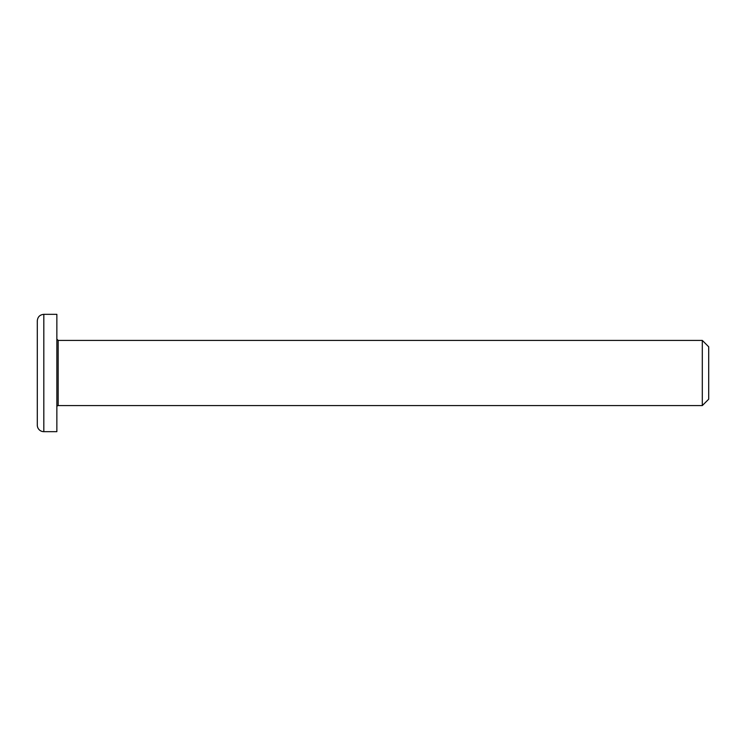 <?xml version="1.0" encoding="UTF-8"?>
<svg xmlns="http://www.w3.org/2000/svg" width="746" height="746" viewBox="0 0 746 746"><rect width="100%" height="100%" fill="white"/><g stroke="black" fill="none" stroke-linecap="round" stroke-linejoin="round"><path stroke-width="1.12" d="M56.855 406.896A1.305 1.305 0 0 1 58.16 405.591L58.16 340.409L56.855 339.104M58.16 340.409L702.303 340.409L702.303 405.591L58.16 405.591M56.855 314.336L56.855 431.664L43.818 431.664A6.518 6.518 0 0 1 37.3 425.145L37.3 320.855C37.682 316.891 39.855 314.719 43.818 314.336L56.855 314.336M702.303 405.591L708.7 399.194L708.7 346.806L702.303 340.409M37.3 395.585L37.3 384.293M43.818 431.664L43.818 314.336"/></g></svg>
